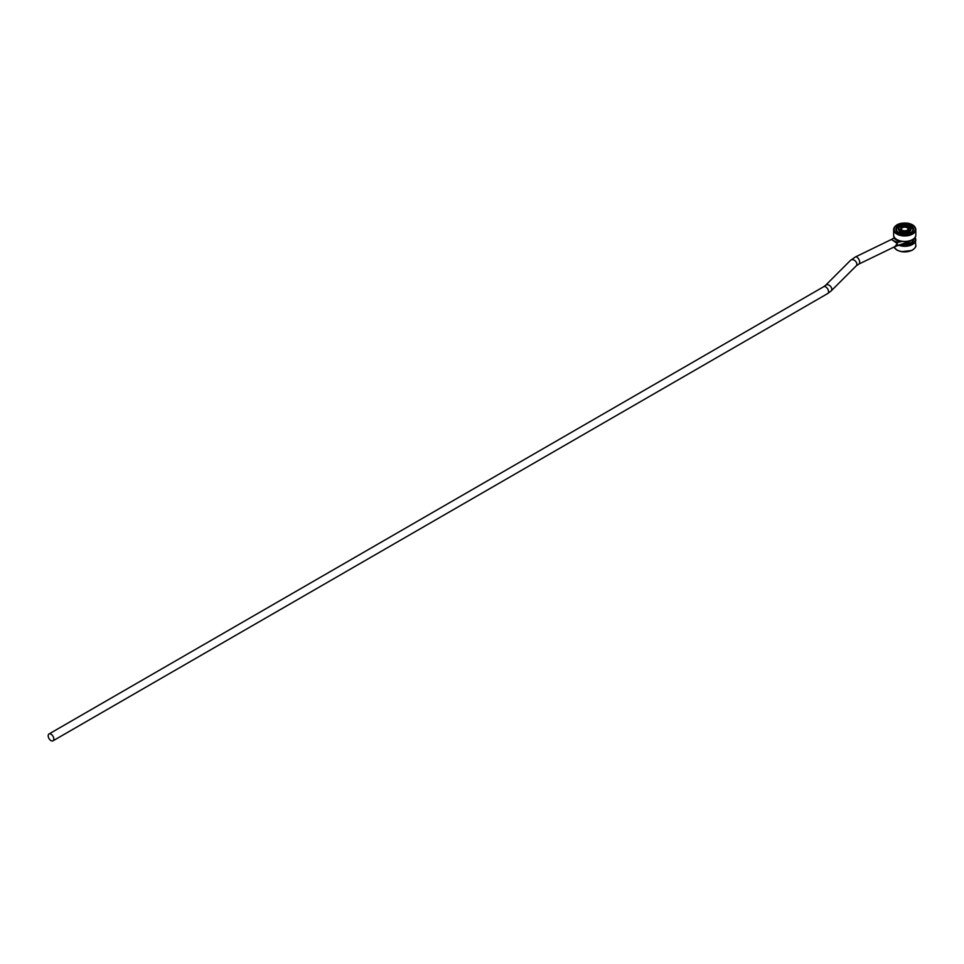 <?xml version="1.0" encoding="UTF-8"?>
<svg xmlns="http://www.w3.org/2000/svg" width="964" height="964" viewBox="0 0 964 964"><rect width="100%" height="100%" fill="white"/><g stroke="black" fill="none" stroke-linecap="round" stroke-linejoin="round"><path stroke-width="1.45" d="M894.459 246.832L908.787 241.566A6.338 3.651 0 0 0 909.835 240.916M891.567 239.397L855.393 256.954A3.952 2.073 -115.8 0 1 858.309 258.473A3.952 2.073 -115.8 0 1 859.647 262.702A3.952 2.073 -115.8 0 1 858.852 264.076L894.978 246.579L897.303 243.543L891.592 239.47L894.447 237.542M901.943 241.446L897.303 242.398L892.531 240.193L891.592 239.47L892.315 239.795L891.592 239.47L892.315 238.964M893.339 240.747L892.531 240.193M905.991 242.916L905.991 241.603M48.2 735.773A3.952 2.289 -120 0 0 49.923 739.762A3.952 2.289 -120 0 0 52.984 740.822A3.952 2.289 -120 0 0 52.984 736.243A3.952 2.289 -120 0 0 49.019 733.966A3.952 2.289 -120 0 0 48.2 735.773M902.147 230.227A3.29 1.904 180 0 1 901.424 229.034A3.29 1.904 180 0 1 904.714 227.143A3.29 1.904 180 0 1 908.016 229.034A3.29 1.904 180 0 1 907.883 229.565A3.29 1.904 180 0 1 907.281 230.227M908.618 229.058A4.049 2.338 -0 0 0 906.461 226.311A4.049 2.338 -0 0 0 901.412 227.07A4.049 2.338 -0 0 0 901.846 230.071A4.049 2.338 -0 0 0 907.582 230.071A4.049 2.338 -0 0 0 908.618 229.058M897.303 245.615L897.303 244.458M899.448 242.121L893.688 238.168M897.303 243.543L897.303 242.398M858.852 264.076L856.213 265.871A3.952 2.796 -135 0 0 855.393 261.087A3.952 2.796 -135 0 0 850.61 260.268L855.393 256.954M856.213 265.871L831.161 290.923A3.952 2.796 -135 0 0 830.341 286.139A3.952 2.796 -135 0 0 825.57 285.32L850.61 260.268M831.161 290.923L827.702 293.538A3.952 2.289 -120 0 0 827.702 288.959A3.952 2.289 -120 0 0 823.738 286.682L825.57 285.32M906.509 242.663A6.302 3.639 0 0 0 908.775 241.964A6.302 3.639 0 0 0 910.438 240.711M910.715 240.614A6.302 3.639 180 0 1 908.775 242.265A6.302 3.639 180 0 1 905.28 243.109M910.136 243.374A8.423 4.868 180 0 1 901.497 244.145L910.185 243.338L911.944 242.157A8.423 4.868 180 0 1 910.136 243.374M913.125 239.361A8.423 4.868 180 0 1 911.944 242.157M901.328 244.193A8.833 5.097 0 0 0 910.402 243.386A8.833 5.097 0 0 0 913.523 239.072M914.848 237.734A10.58 6.109 180 0 1 911.522 244.157A10.58 6.109 180 0 1 899.34 244.736M912.824 239.566A8.146 4.7 180 0 1 911.824 242.265M898.291 245.109A11.086 6.399 0 0 0 911.86 244.796A11.086 6.399 0 0 0 915.8 239.903A11.086 6.399 0 0 0 915.005 237.518M915.041 237.469L915.8 245.374A11.086 6.399 180 0 1 911.86 250.279A11.086 6.399 180 0 1 894.014 247.037M897.062 250.001A10.58 6.109 0 0 0 911.522 250.459A10.58 6.109 0 0 0 912.366 250.001M906.305 225.202A5.796 3.35 180 0 1 908.751 230.818A5.796 3.35 180 0 1 899.087 229.239A5.796 3.35 180 0 1 906.305 225.202M897.062 239.662A10.58 6.109 -0 0 0 912.366 239.662M893.64 235.035C893.11 243.615 916.318 243.615 915.8 235.035A11.086 6.399 180 0 1 904.714 241.434A11.086 6.399 180 0 1 893.64 235.035L893.64 229.553A11.086 6.399 -0 0 0 904.714 235.951A11.086 6.399 -0 0 0 915.8 229.553A11.086 6.399 -0 0 0 912.366 224.925M897.062 224.925A11.086 6.399 -0 0 0 893.64 229.553C894.893 224.624 899.581 222.503 907.69 223.178C912.727 224.154 915.426 226.275 915.8 229.553L915.8 235.035M900.448 226.154A6.302 3.639 -0 0 0 898.412 228.83A6.302 3.639 -0 0 0 904.714 232.469A6.302 3.639 -0 0 0 911.028 228.83A6.302 3.639 -0 0 0 908.992 226.154M898.412 228.986A6.302 3.639 -0 0 0 898.412 229.143A6.302 3.639 -0 0 0 904.714 232.782A6.302 3.639 -0 0 0 911.028 229.143A6.302 3.639 -0 0 0 911.016 228.986M907.136 224.238A8.833 5.097 -0 0 0 896.159 230.384A8.833 5.097 -0 0 0 910.872 232.806A8.833 5.097 -0 0 0 907.136 224.238M907.016 224.636A8.423 4.868 180 0 1 911.944 231.806A8.423 4.868 180 0 1 897.496 231.806A8.423 4.868 180 0 1 898.038 226.359A8.423 4.868 180 0 1 907.016 224.636M907.606 223.274A10.58 6.109 180 0 1 912.077 233.529A10.58 6.109 180 0 1 894.459 230.637A10.58 6.109 180 0 1 907.606 223.274M911.824 231.926A8.146 4.7 -0 0 0 906.943 225.106A8.146 4.7 -0 0 0 898.328 226.721A8.146 4.7 -0 0 0 897.617 231.926M52.984 740.822L827.702 293.538M49.019 733.966L823.738 286.682M893.99 247.061L896.833 250.05L901.292 251.676L911.751 250.507C914.896 248.435 916.258 246.724 915.8 245.374M898.412 229.143L899.171 226.974C900.822 226.721 896.665 225.793 906.389 225.106L911.028 229.143M911.944 231.806C907.124 234.879 902.304 234.879 897.496 231.806"/></g></svg>
